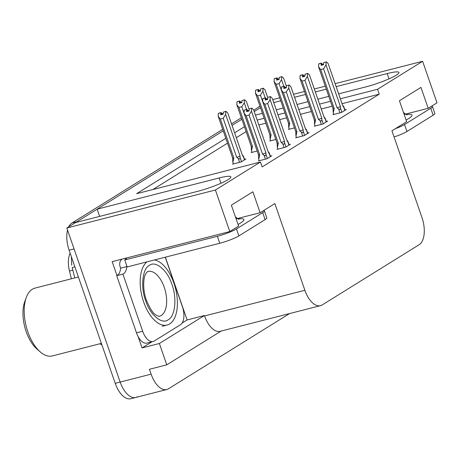 <?xml version="1.0" encoding="UTF-8"?>
<svg xmlns="http://www.w3.org/2000/svg" width="460" height="460" viewBox="0 0 460 460"><rect width="100%" height="100%" fill="white"/><g stroke="black" fill="none" stroke-linecap="round" stroke-linejoin="round"><path stroke-width="0.69" d="M137.5 396.71A22.344 11.471 -104.3 0 1 135.792 397.446A22.344 11.471 -104.3 0 1 120.169 382.065L66.826 228.011L75.635 222.536L197.599 191.348A23.834 3.272 -19.1 0 0 220.34 183.528A23.834 3.272 -19.1 0 0 230.88 176.864A23.834 3.272 -19.1 0 0 219.121 177.974L97.158 209.168L223.232 130.847L76.912 221.743A22.344 11.471 -104.3 0 0 75.963 222.45M272.872 100.01L274.028 99.291L279.709 97.836M99.659 216.395L97.158 209.168M232.053 125.367L241.862 119.272L232.053 125.367M165.37 257.163L187.111 319.947L182.131 323.041M151.909 341.815L142.048 347.938L138.115 336.576M116.984 275.546L112.165 261.642L229.799 231.558L238.608 226.084L231.363 205.171L252.885 191.803L260.13 212.715L274.856 203.567L304.882 290.283A22.344 11.471 75.7 0 0 320.505 305.659A22.344 11.471 75.7 0 0 322.213 304.928L419.123 244.726A22.344 11.471 75.7 0 0 421.969 217.545L391.943 130.83L406.669 121.676L399.429 100.763L420.946 87.394L428.191 108.307L437 102.833L422.613 61.289L335.122 83.662M187.111 319.947L204.441 315.514L159.384 343.505L142.048 347.938M204.441 315.514L204.591 315.934A22.344 11.471 75.7 0 0 220.213 331.309L320.505 305.659M159.384 343.505L166.773 364.837L221.105 331.079M289.518 313.588L168.458 388.792A22.344 11.471 -104.3 0 1 166.75 389.528A22.344 11.471 -104.3 0 1 151.127 374.147L149.437 369.271L166.773 364.837M225.808 138.293L136.649 193.683L260.469 162.018L215.412 190.009L229.799 231.558M215.412 190.009L66.826 228.011M325.272 86.181L314.324 88.981M304.48 91.5L293.532 94.3M338.646 93.851L365.66 86.94A23.834 3.272 -19.1 0 0 388.401 79.12A23.834 3.272 -19.1 0 0 398.941 72.456A23.834 3.272 -19.1 0 0 387.182 73.571L336.145 86.624M326.295 89.142L315.347 91.942M305.503 94.461L294.555 97.261M280.732 100.792L273.757 102.58M255.467 115.121L262.441 113.338M276.259 109.802L283.233 108.019M297.056 104.483L308.004 101.683M317.848 99.165L328.796 96.364M244.438 126.718L234.634 132.813M422.613 61.289L377.556 89.28L340.36 98.796M330.51 101.315L319.562 104.109M309.718 106.628L298.77 109.428M284.947 112.965L277.972 114.747M264.155 118.283L257.18 120.066M404.167 114.454L428.191 108.307M236.106 218.856L260.13 212.715M260.469 162.018L262.16 166.899L379.247 94.162L377.556 89.28M71.398 278.789L69.466 270.998A20.108 10.327 -104.3 0 1 70.167 253.23M246.129 131.6L236.319 137.695M227.499 143.175L152.869 189.537M379.247 94.162L342.044 103.672M332.2 106.191L321.252 108.991M311.409 111.51L300.46 114.31M286.637 117.846L279.663 119.629M265.845 123.159L258.871 124.947M315.037 125.752L314.284 126.224L322.949 124.004L327.658 121.084L326.272 121.434M296.412 137.327L295.653 137.793L304.319 135.579L309.028 132.652L307.642 133.009M277.782 148.896L277.023 149.368L285.695 147.154L290.398 144.227L289.012 144.584M259.152 160.471L258.393 160.942L267.064 158.723L271.774 155.802L270.388 156.153M333.667 114.178L332.913 114.649L341.579 112.435L346.288 109.509L344.902 109.865M270.56 140.53L269.801 141.001L275.816 139.466M251.93 152.105L251.171 152.576L257.186 151.035M233.3 163.679L232.547 164.151L241.212 161.931L245.922 159.005L244.536 159.361M289.19 128.961L288.431 129.432L294.44 127.891M254.242 111.579L260.486 107.698M166.75 389.528L135.792 397.446A22.344 11.471 -104.3 0 1 120.169 382.065L74.066 248.923L69.115 250.188A22.344 11.471 -104.3 0 1 67.551 230.109M74.871 266.817A26.065 0.31 166.1 0 0 72.208 267.616L74.773 277.926M135.792 397.446L130.841 398.711A22.344 11.471 -104.3 0 1 115.218 383.329L69.115 250.188M68.736 226.82A22.344 11.471 -104.3 0 1 71.961 223.008L222.715 129.358M231.535 123.878L241.345 117.783M253.793 110.32L258.986 106.823A22.344 11.471 -104.3 0 1 260.009 106.312M289.277 129.214L288.748 127.696L289.737 123.332L276.224 84.324L274.091 81.581L274.223 78.683L276.702 78.045L276.604 80.115L279.082 79.482L279.18 77.412L281.928 76.607L283.67 78.344L286.379 86.175L283.67 78.344M274.447 78.597L276.977 77.878L274.43 78.551M281.928 76.607L279.18 77.412M283.826 86.336L281.52 79.683L281.652 76.78M288.748 127.696L288.518 123.251A5.066 0.696 -19.1 0 0 288.523 123.286A5.066 0.696 -19.1 0 0 289.737 123.332M274.223 78.683L276.702 78.045M276.224 84.324L279.07 83.593L292.617 122.63M278.409 79.655L278.219 79.114L279.111 78.884M278.219 79.114L276.977 77.878M288.523 123.286L274.091 81.581M281.52 79.683L279.07 83.593M277.432 79.908L276.77 78.004M277.581 79.867L276.908 77.918M333.753 114.436L333.23 112.918L334.213 108.554L320.706 69.546L318.567 66.803L318.705 63.9L321.252 63.221L321.086 65.337L323.558 64.705L323.656 62.635L326.41 61.83L323.656 62.635M321.908 65.124L321.252 63.221M318.705 63.9L321.183 63.267M321.385 63.141L318.912 63.773L321.454 63.095L322.058 65.09M322.885 64.877L321.454 63.095M333.23 112.918L333 108.468A5.066 0.696 -19.1 0 0 333 108.474A5.066 0.696 -19.1 0 0 333.005 108.508L333 108.491A5.066 0.696 -19.1 0 0 334.213 108.554M333 108.491L318.567 66.803M341.901 112.234L340.446 108.048C340.383 109.537 339.767 109.854 338.606 108.985L339.946 112.849M340.446 108.048L340.429 106.57A5.066 0.696 160.9 0 1 337.059 107.824L338.606 108.985M340.429 106.57L325.996 64.9L323.553 68.816L337.059 107.824M320.706 69.546L323.553 68.816M325.996 64.9L326.134 62.002M342.913 106.312C344.011 107.226 344.178 107.191 343.407 106.208L342.568 105.179A5.066 0.696 160.9 0 1 342.573 105.196A5.066 0.696 160.9 0 1 342.579 105.231L343.407 106.208L344.856 110.394M328.313 64.032L342.579 105.231M326.41 61.83L328.152 63.566M322.696 64.337L323.587 64.107M270.647 140.789L270.123 139.271L271.107 134.906L257.6 95.898L255.461 93.156L255.593 90.252L258.071 89.62L257.974 91.689L260.452 91.057L260.55 88.987L263.298 88.182L265.04 89.918L267.755 97.744M255.817 90.171L258.347 89.447L255.8 90.126M263.298 88.182L260.55 88.987M265.196 97.911L262.89 91.252L263.028 88.354M270.123 139.271L269.888 134.82A5.066 0.696 -19.1 0 0 269.888 134.826A5.066 0.696 -19.1 0 0 269.893 134.86A5.066 0.696 -19.1 0 0 271.107 134.906M255.593 90.252L258.071 89.62M257.6 95.898L260.44 95.168L273.993 134.199M259.779 91.229L259.589 90.689L260.481 90.459M265.202 90.384L265.04 89.918M259.589 90.689L258.347 89.447M269.893 134.86L255.461 93.156M262.89 91.252L260.44 95.168M258.802 91.477L258.14 89.573M258.951 91.442L258.279 89.493M252.017 152.358L251.493 150.84L252.477 146.475L238.97 107.468L236.831 104.725L236.969 101.827L239.441 101.194L239.349 103.264L241.822 102.632L241.92 100.562L244.674 99.757L246.41 101.493L249.124 109.319L246.41 101.493M237.187 101.746L239.717 101.022L237.17 101.7M244.674 99.757L241.92 100.562M246.566 109.486L244.26 102.827L244.398 99.929M251.493 150.84L251.258 146.395A5.066 0.696 -19.1 0 0 251.258 146.401A5.066 0.696 -19.1 0 0 251.263 146.435A5.066 0.696 -19.1 0 0 252.477 146.475M236.969 101.827L239.441 101.194M238.97 107.468L241.816 106.743L255.363 145.774M241.149 102.804L240.959 102.258L241.851 102.034M240.959 102.258L239.717 101.022M251.263 146.435L236.831 104.725M244.26 102.827L241.816 106.743M240.172 103.051L239.516 101.148M240.321 103.011L239.648 101.068M233.387 163.933L232.863 162.414L233.847 158.05L220.34 119.042L218.201 116.299L218.339 113.401L220.817 112.763L220.719 114.833L223.192 114.201L223.29 112.131L226.044 111.326L227.786 113.062L242.213 154.732L243.041 155.704L244.49 159.896M242.546 155.808C243.645 156.722 243.811 156.688 243.041 155.704L242.202 154.675A5.066 0.696 160.9 0 1 242.207 154.692A5.066 0.696 160.9 0 1 242.213 154.732M218.558 113.315L221.093 112.596L218.546 113.269M220.34 119.042L223.186 118.312L236.693 157.32L238.24 158.481C239.401 159.35 240.016 159.039 240.08 157.544L240.062 156.066L225.63 114.402L225.768 111.498L223.29 112.131M232.863 162.414L232.633 157.97A5.066 0.696 -19.1 0 0 232.639 158.004L232.633 158.01A5.066 0.696 -19.1 0 0 233.847 158.05M218.339 113.401L220.817 112.763M222.519 114.373L222.329 113.833L223.221 113.603M227.947 113.528L227.786 113.062M222.329 113.833L221.093 112.596M236.693 157.32A5.066 0.696 -19.1 0 0 240.062 156.066M232.639 158.004L218.201 116.299M225.63 114.402L223.186 118.312M221.542 114.626L220.886 112.723M221.697 114.586L221.018 112.637M315.129 126.005L314.6 124.487L315.583 120.123L302.076 81.115L299.943 78.373L300.075 75.474L302.622 74.796L302.456 76.912L304.934 76.274L305.026 74.209L307.78 73.404L305.026 74.209M303.284 76.699L302.622 74.796M300.075 75.474L302.553 74.842M302.755 74.715L300.282 75.348L302.829 74.669L303.433 76.659M304.255 76.446L302.829 74.669M314.6 124.487L314.37 120.043A5.066 0.696 -19.1 0 0 314.37 120.048A5.066 0.696 -19.1 0 0 314.375 120.083L314.37 120.083A5.066 0.696 -19.1 0 0 315.583 120.123M314.375 120.083L299.943 78.373M323.271 123.809L321.822 119.617C321.753 121.112 321.143 121.428 319.982 120.56L321.316 124.424M321.822 119.617L321.799 118.145A5.066 0.696 160.9 0 1 318.429 119.399L319.982 120.56M321.799 118.145L307.372 76.475L304.922 80.391L318.429 119.399M302.076 81.115L304.922 80.391M307.372 76.475L307.504 73.571M323.926 116.736A5.066 0.696 160.9 0 1 323.943 116.765A5.066 0.696 160.9 0 1 323.949 116.805L324.777 117.783L326.226 121.969M323.938 116.748L324.777 117.783C325.548 118.76 325.381 118.795 324.283 117.886M309.683 75.601L323.949 116.805M307.78 73.404L309.522 75.135M304.072 75.906L304.957 75.681M296.499 137.58L295.97 136.062L296.959 131.698L283.446 92.69L281.313 89.947L281.445 87.049L283.992 86.371L283.826 88.481L286.304 87.848L286.402 85.778L289.15 84.973L286.402 85.778M284.654 88.274L283.992 86.371M281.445 87.049L283.923 86.411M284.13 86.284L281.652 86.917L284.2 86.244L284.803 88.234M285.631 88.021L284.2 86.244M295.97 136.062L295.74 131.618A5.066 0.696 -19.1 0 0 295.745 131.652L295.74 131.64A5.066 0.696 -19.1 0 0 296.959 131.698M295.74 131.635L281.313 89.947M304.641 135.378L303.192 131.192C303.123 132.687 302.513 132.998 301.352 132.129L302.691 135.999M303.192 131.192L303.169 129.714A5.066 0.696 160.9 0 1 299.799 130.968L301.352 132.129M303.169 129.714L288.742 88.05L286.292 91.96L299.799 130.968M283.446 92.69L286.292 91.96M288.742 88.05L288.874 85.146M305.653 129.455C306.751 130.37 306.918 130.335 306.147 129.352L305.308 128.323A5.066 0.696 160.9 0 1 305.313 128.34A5.066 0.696 160.9 0 1 305.319 128.38L306.147 129.352L307.602 133.544M291.053 87.176L305.319 128.38M289.15 84.973L290.892 86.71M285.441 87.48L286.333 87.251M277.869 149.155L277.345 147.637L278.329 143.273L264.822 104.265L262.683 101.522L262.815 98.618L265.362 97.94L265.196 100.056L267.674 99.423L267.772 97.353L270.52 96.548L267.772 97.353M266.024 99.843L265.362 97.94M262.815 98.618L265.293 97.986M265.5 97.859L263.022 98.492L265.57 97.813L266.173 99.808M267.001 99.596L265.57 97.813M277.345 147.637L277.11 143.186A5.066 0.696 -19.1 0 0 277.11 143.192A5.066 0.696 -19.1 0 0 277.115 143.227L277.11 143.227A5.066 0.696 -19.1 0 0 278.329 143.273M277.115 143.227L262.683 101.522M286.011 146.953L284.562 142.767C284.498 144.256 283.883 144.572 282.722 143.704L284.061 147.568M284.562 142.767L284.539 141.289A5.066 0.696 160.9 0 1 281.175 142.542L282.722 143.704M284.539 141.289L270.112 99.619L267.662 103.534L281.175 142.542M264.822 104.265L267.662 103.534M270.112 99.619L270.25 96.721M286.672 139.88A5.066 0.696 160.9 0 1 286.689 139.915A5.066 0.696 160.9 0 1 286.695 139.949L287.523 140.927L288.972 145.113M286.683 139.898L287.523 140.927C288.288 141.91 288.127 141.945 287.029 141.03M272.423 98.751L286.695 139.949M270.52 96.548L272.262 98.285M266.811 99.055L267.703 98.825M259.239 160.724L258.715 159.206L259.699 154.842L246.192 115.834L244.053 113.091L244.191 110.193L246.738 109.514L246.571 111.63L249.044 110.992L249.142 108.928L251.896 108.123L249.142 108.928M247.394 111.418L246.738 109.514M244.191 110.193L246.663 109.56M246.87 109.434L244.392 110.066L246.939 109.388L247.543 111.377M248.371 111.165L246.939 109.388M258.715 159.206L258.48 154.761A5.066 0.696 -19.1 0 0 258.48 154.767A5.066 0.696 -19.1 0 0 258.486 154.802L258.48 154.784A5.066 0.696 -19.1 0 0 259.699 154.842M258.48 154.784L244.053 113.091M267.381 158.527L265.932 154.336C265.868 155.831 265.253 156.147 264.092 155.279L265.431 159.143M265.932 154.336L265.914 152.864A5.066 0.696 160.9 0 1 262.545 154.117L264.092 155.279M265.914 152.864L251.482 111.193L249.038 115.109L262.545 154.117M246.192 115.834L249.038 115.109M251.482 111.193L251.62 108.29M268.042 151.455A5.066 0.696 160.9 0 1 268.059 151.484A5.066 0.696 160.9 0 1 268.065 151.524L268.893 152.501L270.342 156.688M268.053 151.466L268.893 152.501C269.658 153.479 269.497 153.513 268.398 152.605M268.059 151.484L253.632 109.859L268.065 151.524M251.896 108.123L253.632 109.859M248.181 110.624L249.073 110.4M126.224 258.043A14.892 2.041 160.9 0 1 126.431 258.255A14.892 2.041 160.9 0 1 124.74 259.963L217.356 236.279A14.892 2.041 -19.1 0 0 236.463 228.936L262.695 212.641A14.892 2.041 -19.1 0 0 264.385 210.933A14.892 2.041 -19.1 0 0 263.563 210.582M124.74 259.963L127.155 266.938L219.771 243.248A14.892 2.041 -19.1 0 0 238.878 235.905L265.109 219.61A14.892 2.041 -19.1 0 0 266.8 217.902L264.385 210.933M122.021 259.118A7.446 6.308 58.2 0 0 120.152 266.765L120.635 268.151L126.828 266.57L126.529 265.127M165.255 257.192L182.367 306.607A14.892 7.647 -104.3 0 1 180.469 324.725L154.238 341.021A14.892 7.647 -104.3 0 1 153.105 341.51A14.892 7.647 -104.3 0 1 142.686 331.257L122.895 274.097L116.702 275.678L136.493 332.839A14.892 7.647 75.7 0 0 146.912 343.091L153.105 341.51M120.635 268.151A14.892 7.647 -104.3 0 1 116.702 275.678M126.828 266.57A14.892 7.647 -104.3 0 1 122.895 274.097M125.304 258.279L125.666 259.331M395.341 128.714A14.892 2.041 -19.1 0 0 404.53 124.528L430.755 108.232A14.892 2.041 -19.1 0 0 432.446 106.524A14.892 2.041 -19.1 0 0 431.624 106.174M394.076 136.988A14.892 2.041 -19.1 0 0 406.939 131.497L433.171 115.207A14.892 2.041 -19.1 0 0 434.861 113.499L432.446 106.524M145.676 300.719C140.461 287.408 142.387 268.571 149.299 265.431C155.474 260.233 167.48 270.192 171.793 284.108L171.902 284.424C177.117 297.735 175.191 316.572 168.28 319.711C162.104 324.904 150.098 314.95 145.785 301.03L145.676 300.719M154.405 259.969A33.511 17.21 -104.3 0 1 175.72 289.346A33.511 17.21 -104.3 0 1 169.648 323.938A33.511 17.21 -104.3 0 1 167.089 325.036A33.511 17.21 -104.3 0 1 143.146 300.443A33.511 17.21 -104.3 0 1 146.981 261.866M78.395 277L34.96 288.109A35 17.974 75.7 0 0 32.292 289.254A35 17.974 75.7 0 0 26.266 297.516L24.765 301.593A30.532 15.68 75.7 0 0 26.134 331.534A30.532 15.68 75.7 0 0 36.886 348.996L40.158 351.854A35 17.974 75.7 0 0 52.308 355.931L101.384 343.378M26.266 297.516A35 17.974 75.7 0 0 27.83 331.838A35 17.974 75.7 0 0 40.158 351.854M220.949 183.258L219.121 177.974M151.127 374.147L115.218 383.329M304.882 290.283L204.591 315.934M69.466 270.998L72.841 270.135M389.01 78.855L387.182 73.571M71.961 223.008L76.912 221.743M258.986 106.823L260.09 106.542M241.534 161.73L240.08 157.544M238.24 158.481L239.579 162.351M238.177 218.977A31.728 4.353 160.9 0 1 240.292 223.163A31.728 4.353 160.9 0 1 238.044 224.463M142.686 331.257L136.493 332.839M236.463 228.936L238.878 235.905M265.109 219.61L262.695 212.641M217.356 236.279L219.771 243.248M406.237 114.569A31.728 4.353 160.9 0 1 408.353 118.755A31.728 4.353 160.9 0 1 406.111 120.06M404.53 124.528L406.939 131.497M433.171 115.207L430.755 108.232M148.114 271.469A23.086 11.857 -104.3 0 1 164.174 287.115A23.086 11.857 -104.3 0 1 161.316 315.445A23.086 11.857 -104.3 0 1 159.557 316.204C159.12 316.549 157.941 316.147 156.015 315.008C153.352 313.846 150.161 308.947 146.447 300.311C142.496 289.99 143.37 277.305 145.59 274.217C146.763 272.257 147.608 271.342 148.114 271.469M71.38 256.732L71.714 265.276M99.854 343.769L101.919 344.925M342.573 105.196L328.239 63.796M343.873 106.887L345.046 110.279M267.755 97.727L265.132 90.148M243.507 156.388L244.68 159.775M242.207 154.692L227.873 113.298M323.943 116.765L309.609 75.371M325.243 118.462L326.416 121.854M305.313 128.34L290.979 86.946M306.613 130.036L307.786 133.423M286.689 139.915L272.354 98.515M287.983 141.605L289.162 144.998M269.353 153.18L270.532 156.572M235.388 216.792L237.808 218.816L239.096 219.224M403.454 112.389L405.869 114.408L407.163 114.816M162.138 326.307L167.089 325.036"/></g></svg>
